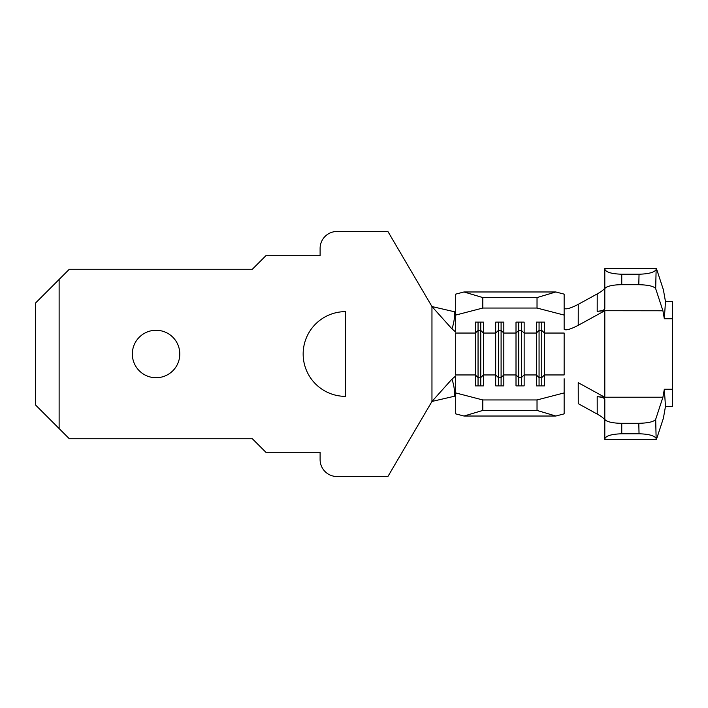 <?xml version="1.0" encoding="UTF-8"?>
<svg xmlns="http://www.w3.org/2000/svg" width="708" height="708" viewBox="0 0 708 708"><rect width="100%" height="100%" fill="white"/><g stroke="black" fill="none" stroke-linecap="round" stroke-linejoin="round"><path stroke-width="1.06" d="M132.334 354A23.727 23.727 0 0 0 156.061 377.727A23.727 23.727 0 0 0 179.788 354A23.727 23.727 0 0 0 156.061 330.273A23.727 23.727 0 0 0 132.334 354M303.174 352.903L303.157 354A42.365 42.365 0 0 0 345.531 396.365L345.531 311.635A42.365 42.365 0 0 0 303.157 354L303.174 355.097M638.793 284.696L639.041 274.217C648.634 273.961 654.334 272.403 656.13 269.571L656.449 268.589L663.405 289.82L665.485 301.652L664.316 318.742L662.918 310.777L655.688 288.705C654.006 286.262 648.378 284.926 638.793 284.696L621.757 284.696A16.948 4.372 180 0 0 604.809 289.068L604.809 308.653C604.535 309.971 601.995 310.865 597.189 311.325L597.216 293.917L578.25 304.343L578.215 325.326L604.809 310.724L604.809 397.285L578.215 382.674L578.25 403.657L597.216 414.083L597.189 396.675L604.809 397.285M639.041 433.783L638.793 423.304C648.378 423.074 654.006 421.738 655.688 419.295L662.918 397.223L664.316 389.258L665.485 406.348L663.405 418.18L656.449 439.411L656.13 438.429C654.334 435.597 648.634 434.039 639.041 433.783L621.757 433.783C611.544 434.101 605.889 435.801 604.809 438.863L604.809 439.411L656.449 439.411M564.143 315.087L537.027 308.051L537.027 297.572L555.815 291.97L564.143 294.139L564.143 329.229C565.71 330.68 570.4 329.379 578.215 325.326M455.678 333.026L455.678 374.974M455.678 333.052L475.342 333.052L478.05 330.432L478.05 377.568L475.342 374.948L475.342 322.122L483.475 322.122L483.475 385.878L475.342 385.878L475.342 374.948L455.678 374.948M478.05 322.122L478.05 330.432L480.759 330.432L483.475 333.052L495.68 333.052L498.388 330.432L498.388 377.568L495.68 374.948L495.68 322.122L503.813 322.122L503.813 385.878L495.68 385.878L495.68 374.948L483.475 374.948L480.759 377.568L480.759 322.122M537.027 308.051L482.794 308.051L455.678 315.087L455.669 331.972L451.952 328.866C453.819 323.414 454.731 317.733 454.695 311.821L431.96 306.546L387.896 231.472L337.052 231.472A16.948 16.948 0 0 0 320.104 248.419L320.104 255.712L265.881 255.712L252.322 269.27L69.296 269.27L59.127 279.43L59.127 428.57L69.296 438.73L252.322 438.73L265.881 452.288L320.104 452.288L320.104 459.58A16.948 16.948 0 0 0 337.052 476.528L387.896 476.528L431.96 401.454L431.96 306.546L451.952 328.866M539.062 385.878L539.062 330.432L536.345 333.052L536.345 374.948L539.062 377.568L541.77 377.568L541.77 330.432L544.479 333.052L564.143 333.052L564.143 374.948L544.479 374.948L544.479 322.122L536.345 322.122L536.345 333.052L524.15 333.052L524.15 322.122L516.008 322.122L516.008 333.052L503.813 333.052L501.096 330.432L501.096 322.122M541.77 385.878L541.77 377.568L544.479 374.948L544.479 385.878L536.345 385.878L536.345 374.948L524.15 374.948L524.15 385.878L516.008 385.878L516.008 333.052L518.725 330.432L518.725 322.122M498.388 385.878L498.388 377.568L501.096 377.568L503.813 374.948L516.008 374.948L518.725 377.568L521.433 377.568L524.15 374.948L524.15 333.052L521.433 330.432L521.433 322.122M59.127 428.57L35.4 404.843L35.4 303.157L59.127 279.43M451.952 379.134C453.819 384.586 454.731 390.267 454.695 396.179L431.96 401.454L451.952 379.134L455.669 376.028L455.678 392.913L482.794 399.949L482.794 410.428L464.014 416.03L455.678 413.861L455.678 392.913M455.678 315.087L455.678 294.139L464.014 291.97L482.794 297.572L482.794 308.051M537.027 399.949L564.143 392.913L564.143 413.861L555.815 416.03L537.027 410.428L537.027 399.949L482.794 399.949M564.143 378.771L564.143 392.913M537.027 410.428L482.794 410.428M555.815 416.03L464.014 416.03M555.815 291.97L464.014 291.97M537.027 297.572L482.794 297.572M539.062 322.122L539.062 330.432L541.77 330.432L541.77 322.122M518.725 385.878L518.725 330.432L521.433 330.432L521.433 385.878M501.096 385.878L501.096 330.432L498.388 330.432L498.388 322.122M478.05 385.878L478.05 377.568L480.759 377.568L480.759 385.878M597.189 311.325L604.809 310.715L662.918 310.777M564.143 308.263C565.719 309.715 570.418 308.414 578.25 304.343M597.216 293.917C601.835 291.333 604.375 289.271 604.809 287.714M604.809 420.286C604.375 418.738 601.844 416.667 597.216 414.083M604.809 289.068L604.809 269.137C605.889 272.199 611.544 273.899 621.757 274.217L621.757 284.696M656.449 268.589L604.809 268.589L604.809 269.137M597.189 396.675C601.977 397.135 604.526 398.02 604.809 399.347L604.809 418.932A16.948 4.372 0 0 0 621.757 423.304L621.757 433.783M604.809 399.347L604.809 416.454M604.809 438.863L604.809 418.932M664.316 318.742L672.6 318.742L672.6 301.652L665.485 301.652M672.6 318.742L672.6 406.348L665.485 406.348M639.041 274.217L621.757 274.217M672.6 389.258L664.316 389.258M638.793 423.304L621.757 423.304M656.13 269.571L655.688 288.705M655.688 419.295L656.13 438.429M662.918 397.223L604.809 397.223"/></g></svg>
